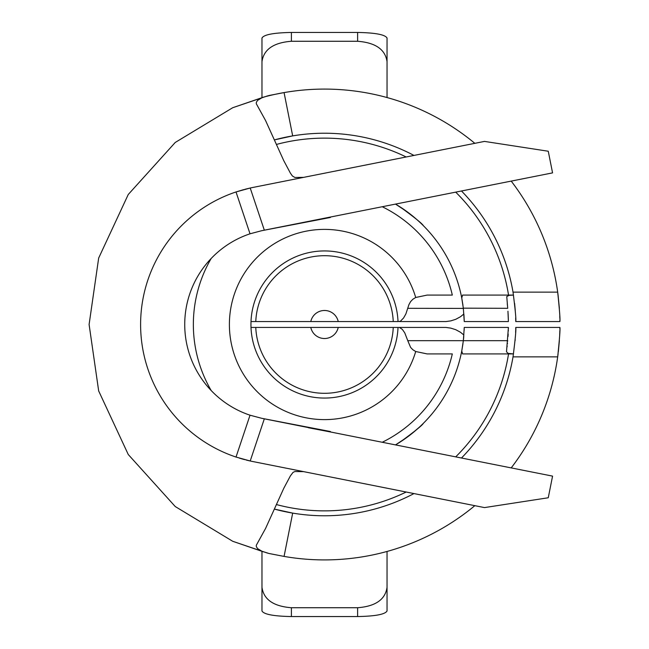 <?xml version="1.0" encoding="UTF-8"?>
<svg xmlns="http://www.w3.org/2000/svg" width="649" height="649" viewBox="0 0 649 649"><rect width="100%" height="100%" fill="white"/><g stroke="black" fill="none" stroke-linecap="round" stroke-linejoin="round"><path stroke-width="0.97" d="M400.319 441.928C414.841 431.317 422.515 425.119 423.343 423.335C423.034 424.154 417.81 428.656 407.677 436.842L395.517 444.898A139.778 139.778 0 0 0 461.747 351.012L463.345 340.684L464.254 327.445L508.402 327.445L508.394 328.021M462.948 343.792L461.747 351.012L462.591 353.924L513.505 353.924L508.118 353.397L506.504 351.774L508.402 327.445M463.946 314.789L464.254 321.555L508.402 321.555L507.948 311.22M508.118 313.824L508.386 320.866M507.242 303.643L507.413 305.249M463.889 335.03L460.425 332.223L455.728 329.684L450.779 328.118L446.017 327.445L399.468 327.445L402.388 329.457L404.757 332.872L407.775 340.684L507.713 340.684L507.664 341.187M507.477 343.118L507.421 343.702M507.177 345.909L507.056 346.939M508.386 328.337L508.37 328.946M508.337 330.13L508.313 331.031M508.183 333.984L508.037 336.507M463.329 308.161L507.713 308.316L506.764 296.536L509.205 295.327L513.505 295.076L462.591 295.076L461.747 297.988A139.778 139.778 0 0 0 395.517 204.102L407.677 212.158M464.254 321.555L463.345 308.316L461.747 297.988L462.948 305.217M515.671 317.994L515.76 321.555C516.223 319.746 515.306 309.93 513.026 292.131L513.026 292.131A191.277 191.277 0 0 0 461.48 190.984M292.658 135.901A191.277 191.277 0 0 0 274.381 139.908L292.683 135.892L274.381 139.908M274.381 509.092L292.683 513.108L274.381 509.092A191.277 191.277 0 0 0 292.658 513.099M559.373 340.628L558.318 351.928M558.099 353.729L558.075 353.924A235.417 235.417 0 0 1 557.686 356.869C559.535 339.046 560.282 329.23 559.9 327.445L559.876 329.067M559.844 330.714L559.681 335.176M558.075 353.924A235.417 235.417 0 0 1 511.209 467.897M474.833 505.668A235.417 235.417 0 0 1 284.067 556.412L269.002 553.492L262.018 551.277L257.637 548.64L256.363 546.734L256.282 545.298L265.546 528.497L283.808 488.251L290.371 475.92L293.032 472.391L294.889 471.531L303.602 471.628M303.602 177.372L294.881 177.469L292.407 176.001L290.371 173.088L283.808 160.749L265.546 120.495L256.282 103.702L256.363 102.258L257.637 100.36L262.018 97.723L268.994 95.508L284.067 92.588A235.417 235.417 0 0 0 263.656 97.09L232.707 107.726L175.246 142.456L128.259 194.489L98.672 258.051L89.1 324.5L98.672 390.949L128.259 454.511L175.246 506.544L232.707 541.274L263.656 551.91M263.656 97.09A235.417 235.417 0 0 1 474.833 143.332M511.209 181.103A235.417 235.417 0 0 1 557.686 292.131C559.535 309.962 560.282 319.77 559.9 321.555L559.876 320.014M558.075 295.076A235.417 235.417 0 0 0 557.686 292.131A235.417 235.417 0 0 1 558.075 295.076L559.365 308.356M559.763 315.909L559.844 318.334M559.9 327.445L515.76 327.445L559.9 327.445M284.067 556.412L292.683 513.108A191.277 191.277 0 0 0 413.957 493.573M461.48 458.016A191.277 191.277 0 0 0 513.026 356.869C515.306 339.062 516.223 329.254 515.76 327.445L515.72 329.441M515.76 321.555L559.9 321.555M382.253 442.261A131.155 131.155 0 0 0 452.321 353.924L427.156 353.924L415.709 351.515L412.878 349.762L410.598 347.385L407.775 340.684M496.469 353.924L506.058 353.924M399.468 327.445L398.015 327.445A73.564 73.564 0 0 1 286.882 387.713A73.564 73.564 0 0 1 286.882 261.287A73.564 73.564 0 0 1 398.015 321.555L400.303 321.328L403.556 318.026L405.901 313.873L408.911 304.665L410.598 301.623L412.886 299.23L415.709 297.485L427.156 295.076L452.321 295.076A131.155 131.155 0 0 0 382.253 206.739M399.468 321.555L446.017 321.555L450.779 320.882L455.72 319.316L460.425 316.777L463.889 313.97M446.017 327.445L435.365 327.445M514.6 303.302L515.257 310.344M407.775 308.316L463.354 308.397M413.957 155.427A191.277 191.277 0 0 0 292.683 135.892L284.067 92.588M515.695 330.195L515.614 332.572M515.192 339.516L515.103 340.644M464.254 327.445L464.238 328.134M464.197 329.408L464.173 330.203M463.775 336.417L463.508 339.2M357.615 616.55L357.615 607.732C375.495 606.353 385.303 599.546 387.039 587.313L387.039 610.96C385.206 614.352 375.398 616.217 357.615 616.55L291.401 616.55C273.618 616.217 263.81 614.352 261.977 610.96L261.977 551.455M398.015 321.555L338.226 321.555A14.035 14.035 0 0 0 310.79 321.555L338.226 321.555M310.79 321.555L251.001 321.555M251.001 327.445L255.771 327.445A68.802 68.802 0 0 0 324.508 393.302A68.802 68.802 0 0 0 393.245 327.445L398.015 327.445M393.245 327.445L255.771 327.445M357.615 607.732L291.401 607.732C273.521 606.353 263.713 599.546 261.977 587.313M387.039 587.313L387.039 551.455M330.203 431.918L308.348 427.723M309.687 221.163L330.203 217.082M267.526 95.89L232.707 107.726L175.246 142.456L128.259 194.489L98.672 258.051L89.1 324.5L98.672 390.949L128.259 454.511L175.246 506.544L232.707 541.274L267.526 553.11M243.675 189.63L236.017 191.95L250.214 188.015A139.778 139.778 0 0 1 253.118 187.407L484.487 141.409L548.259 151.233L552.567 172.877L261.725 230.695L250.027 233.802A95.638 95.638 0 0 0 250.027 415.198L236.017 457.05L250.214 460.985A139.778 139.778 0 0 0 253.118 461.593L484.487 507.591L548.259 497.767L552.567 476.123L261.725 418.305L250.027 415.198M264.33 230.184L250.214 188.015L244.738 189.346M239.562 458.186L240.528 458.478M241.209 458.681L244.738 459.654M246.052 459.995L247.415 460.336M247.48 460.352L248.81 460.668M248.867 460.685L250.214 460.985L264.33 418.816M250.027 233.802L236.017 191.95A139.778 139.778 0 0 0 236.017 457.05M423.343 225.665C422.515 223.881 414.841 217.683 400.319 207.072M261.977 97.545L261.977 38.04C263.81 34.648 273.618 32.783 291.401 32.45L357.615 32.45C375.398 32.783 385.206 34.648 387.039 38.04L387.039 97.545M261.977 61.687C263.713 49.454 273.521 42.647 291.401 41.268L357.615 41.268C375.495 42.647 385.303 49.454 387.039 61.687M508.54 295.076A186.368 186.368 0 0 0 455.703 192.136M406.177 156.977A186.368 186.368 0 0 0 276.393 144.451M276.393 504.549A186.368 186.368 0 0 0 406.177 492.023M455.703 456.864A186.368 186.368 0 0 0 508.54 353.924M557.686 356.869L513.026 356.869M211.185 390.528A131.155 131.155 0 0 1 211.185 258.472M415.709 297.485A95.111 95.111 0 0 0 269.278 247.066A95.111 95.111 0 0 0 269.278 401.934A95.111 95.111 0 0 0 415.709 351.515M393.245 321.555A68.802 68.802 0 0 0 324.508 255.698A68.802 68.802 0 0 0 255.771 321.555M291.401 616.55L291.401 607.732M310.79 327.445A14.035 14.035 0 0 0 338.226 327.445M513.026 292.131L557.686 292.131M291.401 41.268L291.401 32.45M357.615 41.268L357.615 32.45M330.422 431.528L261.717 418.297M261.717 230.703L330.422 217.472"/></g></svg>
